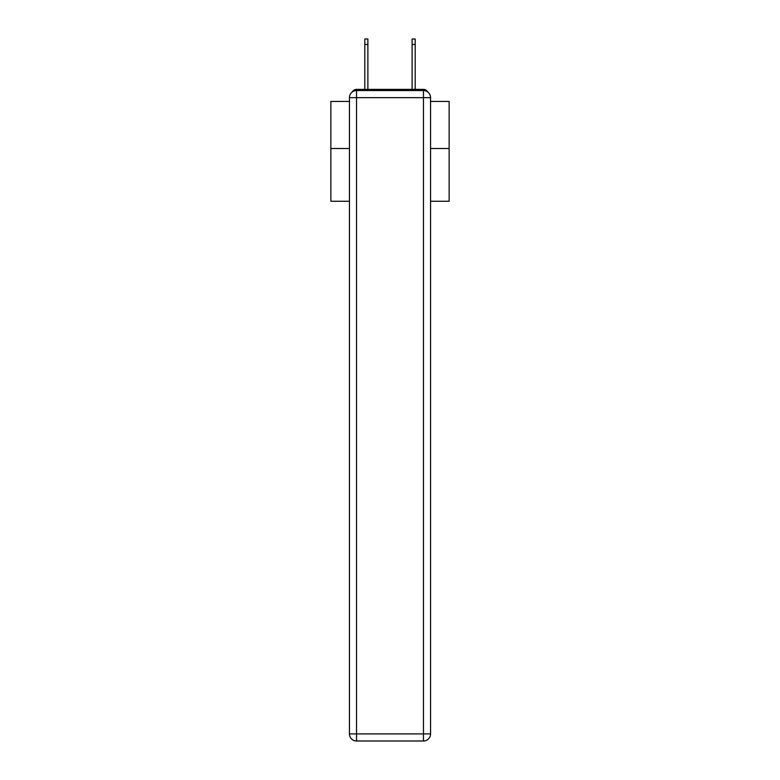 <?xml version="1.0" encoding="UTF-8"?>
<svg xmlns="http://www.w3.org/2000/svg" width="780" height="780" viewBox="0 0 780 780"><rect width="100%" height="100%" fill="white"/><g stroke="black" fill="none" stroke-linecap="round" stroke-linejoin="round"><path stroke-width="1.17" d="M430.56 201.259L449.134 201.259L449.134 101.439L430.56 101.439M349.44 148.512L330.866 148.512L330.866 101.439L349.44 101.439M330.866 148.512L330.866 201.259L349.44 201.259M427.674 91.942A4.729 4.729 0 0 0 423.472 89.378L356.528 89.378A4.729 4.729 0 0 0 352.326 91.942M449.134 148.512L430.56 148.512M356.528 89.378L364.806 89.378L364.806 39L367.887 39L367.887 89.378L371.553 89.378M408.447 89.378L412.113 89.378L412.113 39L415.194 39L415.194 89.378L423.472 89.378M356.528 90.558L423.472 90.558A7.098 7.098 0 0 1 430.56 97.656L430.56 733.902A7.098 7.098 0 0 1 423.472 741L356.528 741L356.528 733.902L423.472 733.902L423.472 97.656L356.528 97.656L356.528 733.902L349.44 733.902L349.44 97.656L356.528 97.656L356.528 90.558A7.098 7.098 0 0 0 349.44 97.656A7.098 7.098 0 0 1 356.528 90.558M349.44 733.902A7.098 7.098 0 0 0 356.528 741A7.098 7.098 0 0 1 349.44 733.902M423.472 741A7.098 7.098 0 0 0 430.56 733.902L423.472 733.902L423.472 741M430.56 97.656A7.098 7.098 0 0 0 423.472 90.558L423.472 97.656L430.56 97.656M364.806 44.441L367.887 44.441M415.194 44.441L412.113 44.441"/></g></svg>
